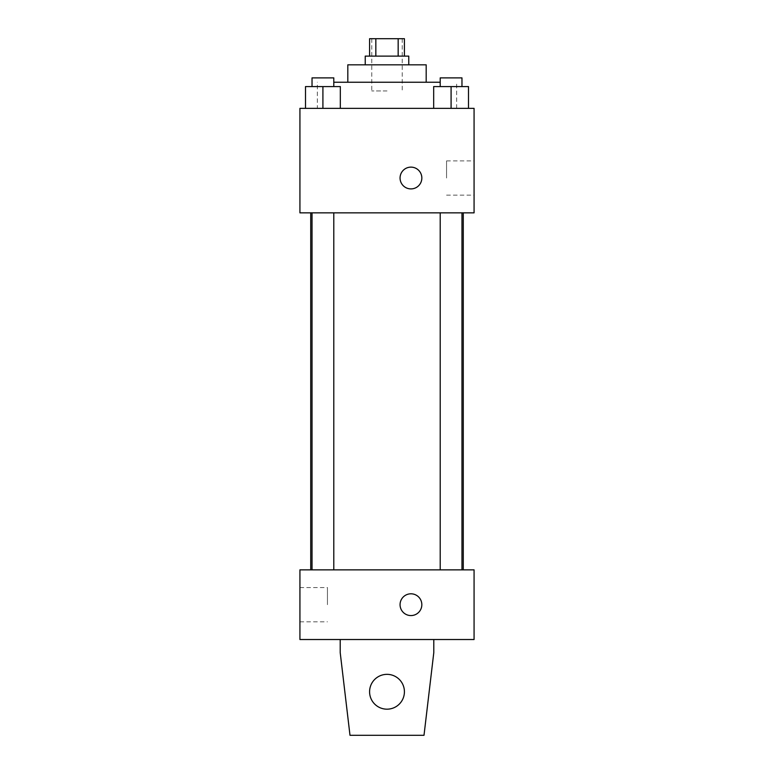 <?xml version="1.0" encoding="UTF-8"?>
<svg xmlns="http://www.w3.org/2000/svg" width="774" height="774" viewBox="0 0 774 774"><rect width="100%" height="100%" fill="white"/><g stroke="black" fill="none" stroke-linecap="round" stroke-linejoin="round"><path stroke-width="0.58" stroke-dasharray="3.87 2.9" d="M387 90.945L371.762 90.945L387 90.945M387 38.7L371.762 38.7L387 38.7M398.165 56.115L398.165 38.7L404.415 38.7L404.415 56.115L375.835 56.115L404.415 56.115M398.165 38.7L369.585 38.7L369.585 56.115L375.835 56.115L369.585 56.115M408.769 56.115L365.231 56.115M365.231 64.823L408.769 64.823L365.231 64.823M375.835 56.115L375.835 38.7M426.184 64.823L347.816 64.823M347.816 82.237L426.184 82.237L347.816 82.237M440.203 82.237L333.797 82.237M317.34 108.36L456.66 108.36L317.34 108.36L317.34 82.237M305.498 108.36L340.328 108.36L305.498 108.36L340.328 108.36L305.498 108.36L340.328 108.36L322.913 108.36L322.913 86.591L305.498 86.591L333.797 86.591L305.498 86.591L305.498 108.36L322.913 108.36L305.498 108.36L305.498 86.591L305.498 108.36L340.328 108.36L322.913 108.36L322.913 86.591L340.328 86.591L312.028 86.591L340.328 86.591L340.328 108.36L340.328 86.591M433.672 108.36L468.502 108.36L433.672 108.36L468.502 108.36L433.672 108.36L468.502 108.36L451.087 108.36L451.087 86.591L433.672 86.591L461.972 86.591L433.672 86.591L433.672 108.36L451.087 108.36L433.672 108.36L433.672 86.591L433.672 108.36L468.502 108.36L451.087 108.36L451.087 86.591L468.502 86.591L440.203 86.591L468.502 86.591L468.502 108.36L468.502 86.591M474.075 108.36L299.925 108.36L299.925 212.85L474.075 212.85L474.075 108.36M299.925 178.02L299.925 188.904L299.935 178.02M387 212.85L310.722 212.85L387 212.85M451.087 212.85L440.203 212.85L451.087 212.85M322.913 212.85L312.028 212.85L322.913 212.85M474.075 178.02L474.075 160.895L474.075 178.02M410.946 167.136A10.884 10.884 0 0 0 401.522 183.457A10.884 10.884 0 0 0 420.379 183.457A10.884 10.884 0 0 0 410.946 167.136A10.884 10.884 0 0 0 401.522 183.457A10.884 10.884 0 0 0 420.379 183.457A10.884 10.884 0 0 0 410.946 167.136M410.946 188.904A10.884 10.884 0 0 1 401.522 172.573A10.884 10.884 0 0 1 420.379 172.573A10.884 10.884 0 0 1 410.946 188.904M446.559 178.02L446.559 160.895L446.559 178.02M387 569.857L310.722 569.857L387 569.857M451.087 569.857L440.203 569.857L451.087 569.857M322.913 569.857L312.028 569.857L322.913 569.857M474.075 569.857L299.925 569.857L299.925 639.518L474.075 639.518L474.075 569.857M299.925 604.688L299.925 621.812L299.925 604.688M327.441 604.688L327.441 587.563L327.441 604.688M421.83 604.688A10.884 10.884 0 0 0 405.508 595.264A10.884 10.884 0 0 0 405.508 614.111A10.884 10.884 0 0 0 421.83 604.688A10.884 10.884 0 0 1 405.508 614.111A10.884 10.884 0 0 1 405.508 595.264A10.884 10.884 0 0 1 421.83 604.688M474.075 615.572L474.075 593.803L474.065 615.572M400.061 604.688A10.884 10.884 0 0 0 416.393 614.111A10.884 10.884 0 0 0 416.393 595.264A10.884 10.884 0 0 0 400.061 604.688M340.202 639.518L340.202 652.579L340.202 639.518L433.798 639.518L433.798 652.579L433.798 639.518L433.798 652.579L424.007 735.3L433.798 652.579L424.007 735.3L349.993 735.3L424.007 735.3L349.993 735.3L340.202 652.579L349.993 735.3L340.202 652.579L340.202 639.518L433.798 639.518M387 674.347A17.415 17.415 0 0 0 371.917 700.47A17.415 17.415 0 0 0 402.083 700.47A17.415 17.415 0 0 0 387 674.347A17.415 17.415 0 0 1 404.415 691.763A17.415 17.415 0 0 1 387 709.178A17.415 17.415 0 0 1 369.585 691.763A17.415 17.415 0 0 1 387 674.347M369.585 691.763A17.415 17.415 0 0 1 395.708 676.679A17.415 17.415 0 0 1 395.708 706.846A17.415 17.415 0 0 1 369.585 691.763A17.415 17.415 0 0 1 387 674.347A17.415 17.415 0 0 1 404.415 691.763A17.415 17.415 0 0 1 387 709.178A17.415 17.415 0 0 1 369.585 691.763A17.415 17.415 0 0 0 395.708 706.846A17.415 17.415 0 0 0 395.708 676.679A17.415 17.415 0 0 0 369.585 691.763M440.203 86.591L440.203 77.884L461.972 77.884L440.203 77.884L461.972 77.884L461.972 86.591M451.087 108.36L451.087 86.591M312.028 86.591L312.028 77.884L333.797 77.884L312.028 77.884L333.797 77.884L333.797 86.591M322.913 108.36L322.913 86.591M371.762 38.7L371.762 90.945M402.238 38.7L402.238 90.945M456.66 108.36L456.66 82.237M446.559 195.145L474.075 195.145M446.559 160.895L474.075 160.895M333.797 569.857L333.797 212.85M312.028 569.857L312.028 212.85M461.972 569.857L461.972 212.85M440.203 569.857L440.203 212.85M299.925 621.812L327.441 621.812M299.925 587.563L327.441 587.563"/><path stroke-width="1.16" d="M375.835 56.115L375.835 38.7L369.585 38.7L369.585 56.115M375.835 38.7L404.415 38.7L404.415 56.115M398.165 56.115L398.165 38.7M365.231 64.823L365.231 56.115L408.769 56.115L408.769 64.823M347.816 82.237L347.816 64.823L426.184 64.823L426.184 82.237M333.797 82.237L440.203 82.237M299.925 108.36L474.075 108.36L474.075 212.85L299.925 212.85L299.925 108.36M410.946 188.904A10.884 10.884 0 0 1 401.522 172.573A10.884 10.884 0 0 1 420.379 172.573A10.884 10.884 0 0 1 410.946 188.904M299.925 569.857L474.075 569.857L474.075 639.518L299.925 639.518L299.925 569.857M400.061 604.688A10.884 10.884 0 0 1 416.393 595.264A10.884 10.884 0 0 1 416.393 614.111A10.884 10.884 0 0 1 400.061 604.688M433.798 639.518L433.798 652.579L424.007 735.3L349.993 735.3L340.202 652.579L340.202 639.518M369.585 691.763A17.415 17.415 0 0 1 395.708 676.679A17.415 17.415 0 0 1 395.708 706.846A17.415 17.415 0 0 1 369.585 691.763M433.672 108.36L433.672 86.591L468.502 86.591L468.502 108.36L468.502 86.591M451.087 108.36L451.087 86.591M461.972 86.591L461.972 77.884L440.203 77.884L440.203 86.591M305.498 108.36L305.498 86.591L340.328 86.591L340.328 108.36L340.328 86.591M322.913 108.36L322.913 86.591M333.797 86.591L333.797 77.884L312.028 77.884L312.028 86.591M463.278 569.857L463.278 212.85M310.722 569.857L310.722 212.85M440.203 212.85L440.203 569.857M461.972 212.85L461.972 569.857M333.797 569.857L333.797 212.85M312.028 569.857L312.028 212.85"/></g></svg>
